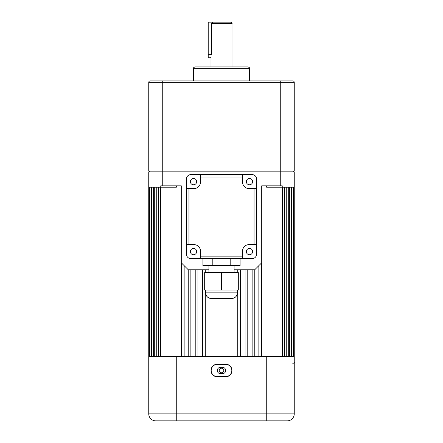 <?xml version="1.0" encoding="UTF-8"?>
<svg xmlns="http://www.w3.org/2000/svg" width="443" height="443" viewBox="0 0 443 443"><rect width="100%" height="100%" fill="white"/><g stroke="black" fill="none" stroke-linecap="round" stroke-linejoin="round"><path stroke-width="0.66" d="M221.5 368.177A2.309 2.309 0 0 0 219.191 370.486A2.309 2.309 0 0 0 221.5 372.796C220.099 372.657 219.329 371.887 219.191 370.486C219.329 369.085 220.099 368.316 221.5 368.177C222.901 368.316 223.671 369.085 223.809 370.486C223.671 371.887 222.901 372.657 221.5 372.796M205.264 269.765L205.264 272.561M205.264 290.049L205.264 356.499M155.748 420.85A6.994 6.994 0 0 1 148.754 413.856L148.754 171.84L294.246 171.84L294.246 413.856A6.994 6.994 0 0 1 287.252 420.85L155.748 420.85A6.994 6.994 0 0 1 148.754 413.856A6.994 6.994 0 0 0 155.748 420.85A6.994 6.994 0 0 1 148.754 413.856L294.246 413.856A6.994 6.994 0 0 1 287.252 420.85M151.268 187.228L151.268 356.499M153.632 187.228L153.632 356.499M156.744 187.228L156.744 356.499M160.56 187.228L160.56 356.499M148.898 185.827L148.898 187.228L176.342 187.228L176.342 185.827M184.144 265.634L184.144 356.499M190.872 269.765L190.872 356.499M197.938 269.765L197.938 356.499M237.736 269.765L237.736 272.561M237.736 290.049L237.736 356.499M245.062 269.765L245.062 356.499M252.128 269.765L252.128 356.499M258.856 265.634L258.856 356.499M282.44 187.228L282.44 356.499M294.102 185.827L294.102 187.228L266.658 187.228L266.658 185.827M286.256 187.228L286.256 356.499M289.368 187.228L289.368 356.499M291.732 187.228L291.732 356.499M160.765 187.228L160.765 185.827L181.281 185.827L181.281 262.771L188.275 269.765L208.908 269.765M234.092 269.765L254.725 269.765L261.719 262.771L261.719 185.827L282.235 185.827L282.235 187.228M223.809 370.486A2.309 2.309 0 0 0 222.38 368.354M148.754 376.783L148.754 364.19M225.697 370.486A3.145 3.145 0 0 0 222.547 367.341L220.453 367.341A3.145 3.145 0 0 0 217.303 370.486A3.145 3.145 0 0 0 220.453 373.637L222.547 373.637A3.145 3.145 0 0 0 225.697 370.486M231.994 370.486A6.296 6.296 0 0 0 225.697 364.19L217.303 364.19A6.296 6.296 0 0 0 211.006 370.486A6.296 6.296 0 0 0 217.303 376.783L225.697 376.783A6.296 6.296 0 0 0 231.994 370.486M231.811 370.486A6.113 6.113 0 0 0 225.697 364.379L217.303 364.379A6.113 6.113 0 0 0 211.189 370.486A6.113 6.113 0 0 0 217.303 376.6L225.697 376.6A6.113 6.113 0 0 0 231.811 370.486M148.754 356.499L176.735 356.499L176.735 420.85L266.265 420.85L266.265 356.499L294.246 356.499M294.246 376.783L294.246 370.486M176.735 356.499L266.265 356.499M249.481 178.485A3.145 3.145 0 0 0 246.33 181.63A3.145 3.145 0 0 0 249.481 184.775A3.145 3.145 0 0 0 252.626 181.63A3.145 3.145 0 0 0 249.481 178.485M249.481 248.429A3.145 3.145 0 0 0 246.33 251.58A3.145 3.145 0 0 0 249.481 254.725A3.145 3.145 0 0 0 252.626 251.58A3.145 3.145 0 0 0 249.481 248.429M193.519 184.775A3.145 3.145 0 0 1 190.374 181.63A3.145 3.145 0 0 1 193.519 178.485A3.145 3.145 0 0 1 196.67 181.63A3.145 3.145 0 0 1 193.519 184.775M193.519 254.725A3.145 3.145 0 0 1 190.374 251.58A3.145 3.145 0 0 1 193.519 248.429A3.145 3.145 0 0 1 196.67 251.58A3.145 3.145 0 0 1 193.519 254.725M200.518 258.574L200.518 256.148L242.482 256.148L242.482 258.574L190.723 258.574A4.197 4.197 0 0 1 186.525 254.376L186.525 178.834A4.197 4.197 0 0 1 190.723 174.636L252.277 174.636A4.197 4.197 0 0 1 256.475 178.834L256.475 244.58L254.049 244.58L254.049 188.624L256.475 188.624M242.482 258.574L252.277 258.574A4.197 4.197 0 0 0 256.475 254.376L256.475 244.58M200.518 256.148L200.518 251.286A6.7 6.7 0 0 0 193.812 244.58L186.525 244.58M254.049 244.58L249.187 244.58A6.7 6.7 0 0 0 242.482 251.286L242.482 256.148M242.482 174.636L242.482 181.923A6.7 6.7 0 0 0 249.187 188.624L254.049 188.624M242.482 177.056L200.518 177.056L200.518 174.636M186.525 188.624L193.812 188.624A6.7 6.7 0 0 0 200.518 181.923L200.518 177.056M188.951 188.624L188.951 244.58M208.908 272.561L208.908 265.567M234.092 272.561L234.092 265.567M202.922 258.574L202.922 265.567L240.078 265.567L240.078 258.574M230.786 265.567L230.786 258.574M212.214 265.567L212.214 258.574M231.783 298.444C235.183 298.111 237.049 296.245 237.376 292.845A5.598 5.598 -90 0 1 231.783 298.444L211.217 298.444A5.598 5.598 90 0 1 205.624 292.845L237.376 292.845L237.376 290.049M221.55 290.049L238.312 290.049L238.312 272.561L221.55 272.561L221.55 290.049L204.688 290.049L204.688 272.561L204.738 290.049M204.738 272.561L221.55 272.561M148.754 82.304L148.754 171.031L280.258 171.031L280.258 80.908L292.845 80.908A1.401 1.401 0 0 1 294.246 82.304L148.754 82.304A1.401 1.401 0 0 1 150.155 80.908L280.851 80.908M221.5 22.15L230.593 22.15C231.927 22.809 232.392 23.274 231.994 23.551L211.61 23.551L213.105 22.15L221.5 22.15L208.21 22.15L208.21 57.823L211.029 57.762M193.519 68.316C193.082 68.084 193.552 67.618 194.92 66.915L248.08 66.915C249.37 67.508 249.835 67.973 249.481 68.316L193.519 68.316L193.519 80.908M150.155 80.908L162.742 80.908L162.742 185.827M280.258 185.827L280.258 171.031L294.246 171.031L294.246 82.304M211.61 23.551L211.61 54.328C210.951 58.836 210.951 58.836 211.61 54.328L208.21 54.328M148.754 171.031L150.155 171.84M292.845 171.84L294.246 171.031M294.246 362.092C294.645 362.363 294.18 362.834 292.845 363.493M158.411 187.228L158.411 356.499M154.718 187.228L154.718 356.499M151.744 187.228L151.744 356.499M149.518 187.228L149.518 356.499M261.448 263.042L261.448 356.499M202.501 269.765L202.501 356.499M195.219 269.765L195.219 356.499M188.214 269.698L188.214 356.499M181.552 263.042L181.552 356.499M254.786 269.698L254.786 356.499M247.781 269.765L247.781 356.499M240.499 269.765L240.499 356.499M293.482 187.228L293.482 356.499M291.256 187.228L291.256 356.499M288.282 187.228L288.282 356.499M284.589 187.228L284.589 356.499M205.624 290.049L205.624 292.845C205.951 296.245 207.817 298.111 211.217 298.444M231.994 23.551L231.994 66.915M249.481 68.316L249.481 80.908M211.006 57.823L211.006 66.915"/></g></svg>
